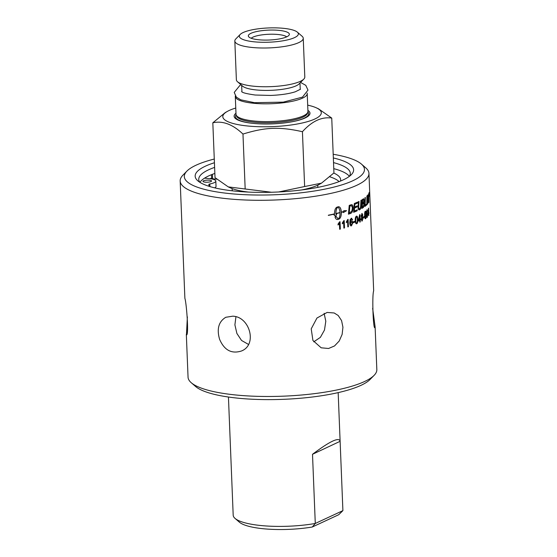 <?xml version="1.0" encoding="UTF-8"?>
<svg xmlns="http://www.w3.org/2000/svg" width="557" height="557" viewBox="0 0 557 557"><rect width="100%" height="100%" fill="white"/><g stroke="black" fill="none" stroke-linecap="round" stroke-linejoin="round"><path stroke-width="0.84" d="M312.289 527.006L315.283 523.462A54.906 13.264 177.7 0 1 235.04 518.407L239.385 522.167A50.583 12.219 -2.3 0 0 312.289 527.006L338.712 514.724L342.903 510.63L315.283 523.462L312.505 454.296C329.974 441.158 339.178 436.834 340.118 441.311L312.505 454.296M214.856 173.429A75.836 18.318 -2.3 0 0 214.271 173.631A75.836 18.318 -2.3 0 0 208.84 175.838A75.836 18.318 -2.3 0 0 204.53 178.156A75.836 18.318 -2.3 0 0 199.921 182.355M211.597 178.115A80.521 19.446 -2.3 0 0 209.954 178.706M204.53 178.156L209.279 178.63A12.902 3.112 177.7 0 1 215.817 181.067L216.032 186.386A12.902 3.112 177.7 0 1 214.696 187.848M339.102 181.603A65.942 15.923 -2.3 0 0 329.974 176.847M216.77 179.187L212.614 178.769A1.977 0.48 177.7 0 1 211.611 178.4L211.465 174.703M232.603 190.856A42.889 10.36 177.7 0 1 232.13 189.429L232.095 188.579M317.803 185.14L317.838 185.982A42.889 10.36 177.7 0 1 317.476 187.444M228.44 397.023L233.195 515.316A54.906 13.264 177.7 0 0 235.04 518.407M232.742 316.188C249.647 316.543 257.689 344.706 241.48 350.987C231.587 354.134 224.29 350.235 219.59 339.283C216.596 328.929 218.671 321.591 225.808 317.274L232.742 316.188M235.924 316.829L234.901 324.856L236.892 333.462L241.543 340.459L248.45 344.4M313.737 341.831L320.372 337.375L324.494 330.009L325.803 321.229L324.118 313.285M327.133 312.435L334.179 312.978L338.203 315.499L341.573 320.595L342.938 327.224L342.13 334.402L339.227 340.995L334.527 345.953L328.581 348.487L321.173 347.805L312.923 340.473L311.217 328.853L316.954 318.033L327.133 312.435M184.882 298.315L184.882 298.357C186.421 302.416 189.081 335.955 186.449 334.91L187.361 316.891M372.633 308.293L375.119 326.862C373.35 333.838 371.818 295.572 373.67 290.81L368.95 173.394A94.467 22.816 -2.3 0 0 365.754 167.838L361.409 164.071A90.143 21.772 177.7 0 1 352.762 180.767A90.143 21.772 177.7 0 1 241.09 194.497A90.143 21.772 177.7 0 1 186.936 171.083A90.143 21.772 177.7 0 1 214.278 159.037M375.119 326.862L375.021 327.412M186.936 171.083L182.912 175.183A94.467 22.816 -2.3 0 0 180.169 180.976A94.467 22.816 -2.3 0 0 250.942 200.186A94.467 22.816 -2.3 0 0 356.689 185.335A94.467 22.816 -2.3 0 0 368.95 173.394M333.197 154.261A90.143 21.772 177.7 0 1 361.409 164.071M368.121 213.665A94.467 22.816 -2.3 0 0 368.609 213.087L368.476 209.78A290.469 266.197 151.7 0 1 368.121 213.665L368.017 213.665A290.58 266.357 151.6 0 0 368.372 209.773L368.476 209.78M375.112 326.827L376.831 369.583A94.467 22.816 177.7 0 1 374.088 375.376A94.467 22.816 177.7 0 1 364.57 381.524A94.467 22.816 177.7 0 1 270.472 396.473A94.467 22.816 177.7 0 1 191.246 382.722A94.467 22.816 177.7 0 1 188.05 377.166L186.33 334.409M191.246 382.722L195.591 386.488A90.143 21.772 -2.3 0 0 271.189 399.613A90.143 21.772 -2.3 0 0 360.978 385.347A90.143 21.772 -2.3 0 0 370.064 379.477L374.088 375.376M340.125 441.457L342.903 510.63M199.886 182.327A75.836 18.318 177.7 0 1 198.752 179.389A75.836 18.318 177.7 0 1 208.597 169.801A75.836 18.318 177.7 0 1 214.612 167.392M333.532 162.616A75.836 18.318 177.7 0 1 350.297 173.304A75.836 18.318 177.7 0 1 349.406 176.325M349.371 176.346A75.836 18.318 -2.3 0 0 333.775 168.653M214.424 162.735A79.296 19.147 -2.3 0 0 197.846 180.837A79.296 19.147 -2.3 0 0 264.345 192.381A79.296 19.147 -2.3 0 0 343.328 179.834A79.296 19.147 -2.3 0 0 351.321 174.675A79.296 19.147 -2.3 0 0 333.344 157.958M235.764 108.037A49.288 11.906 -2.3 0 0 229.199 110.467A49.288 11.906 -2.3 0 0 227.409 111.379A49.288 11.906 -2.3 0 0 249.494 126.167A49.288 11.906 -2.3 0 0 314.9 118.975A49.288 11.906 -2.3 0 0 316.285 107.807L318.493 108.817L331.742 118.077C321.73 116.608 311.962 121.148 302.43 131.703L304.63 186.532L321.486 183.156L319.356 184.339A49.288 11.906 177.7 0 1 317.567 185.251A49.288 11.906 177.7 0 1 301.609 189.965M248.624 192.088A49.288 11.906 177.7 0 1 230.48 187.911L228.273 186.901L271.517 192.256M316.285 107.807A49.288 11.906 -2.3 0 0 307.687 105.148M307.896 110.363A37.967 9.17 177.7 0 1 305.062 118A37.967 9.17 177.7 0 1 294.381 121.294A37.967 9.17 177.7 0 1 250.316 123.062A37.967 9.17 177.7 0 1 235.973 113.252M235.298 96.465L236.015 114.248A35.989 8.689 -2.3 0 0 236.14 114.909A35.989 8.689 -2.3 0 0 264.31 121.593A35.989 8.689 -2.3 0 0 303.266 115.912A35.989 8.689 -2.3 0 0 307.861 112.027A35.989 8.689 -2.3 0 0 307.937 111.358L307.22 93.576A35.989 8.689 177.7 0 1 302.548 98.123A35.989 8.689 177.7 0 1 262.263 103.783A35.989 8.689 177.7 0 1 235.298 96.465A35.989 8.689 177.7 0 1 235.333 95.978M307.144 93.089A35.989 8.689 177.7 0 1 307.22 93.576M297.361 32.153L302.089 36.247A34.242 8.271 177.7 0 1 303.245 38.266L304.804 77.005A34.242 8.271 177.7 0 1 303.809 79.101L299.102 83.898A29.187 7.046 177.7 0 1 296.164 85.799A29.187 7.046 177.7 0 1 267.088 90.415A29.187 7.046 177.7 0 1 242.615 86.168L237.54 81.768A34.242 8.271 177.7 0 1 236.377 79.755L234.824 41.009A34.242 8.271 177.7 0 1 235.82 38.913L240.199 34.443A29.535 7.13 -2.3 0 0 257.947 42.116A29.535 7.13 -2.3 0 0 294.528 37.618A29.535 7.13 -2.3 0 0 297.361 32.153A29.535 7.13 -2.3 0 0 272.596 27.85A29.535 7.13 -2.3 0 0 243.179 32.522A29.535 7.13 -2.3 0 0 240.199 34.443M303.809 79.101A34.242 8.271 177.7 0 1 300.362 81.329A34.242 8.271 177.7 0 1 266.253 86.753A34.242 8.271 177.7 0 1 237.54 81.768M303.245 38.266A34.242 8.271 177.7 0 1 298.803 42.59A34.242 8.271 177.7 0 1 260.474 47.972A34.242 8.271 177.7 0 1 234.824 41.009M258.733 39.77A20.539 4.957 177.7 0 1 248.575 36.602A20.539 4.957 177.7 0 1 257.188 31.429A20.539 4.957 177.7 0 1 278.966 30.37A20.539 4.957 177.7 0 1 289.187 34.966A20.539 4.957 177.7 0 1 258.733 39.77M321.486 183.156L333.942 172.914L331.742 118.077M302.43 131.703C279.454 126.592 265.466 127.149 242.97 134.063L245.171 188.9M278.674 191.97L304.63 186.532M242.97 134.063C232.68 124.302 222.626 120.549 212.823 122.812L225.279 112.563L227.409 111.379M212.823 122.812L215.023 177.641L228.273 186.901M286.695 36.846A18.374 4.435 -2.3 0 0 278.047 34.499A18.374 4.435 -2.3 0 0 251.207 38.273M214.863 173.693L214.271 173.631M215.817 181.067A12.902 3.112 177.7 0 1 209.822 183.956A1.977 0.48 -2.3 0 0 208.903 184.381A65.942 15.923 -2.3 0 0 208.875 185.028A65.942 15.923 -2.3 0 0 209.154 186.337M340.487 181.06A65.942 15.923 -2.3 0 0 340.661 179.737A65.942 15.923 -2.3 0 0 333.796 173.067M209.383 180.196A4.282 1.037 177.7 0 1 211.556 181.004A4.282 1.037 177.7 0 1 207.315 182.209A4.282 1.037 177.7 0 1 202.999 181.345A4.282 1.037 177.7 0 1 205.101 180.364A4.282 1.037 177.7 0 1 209.383 180.196M367.028 213.247L366.798 215.204L367.279 216.589L367.564 214.529L367.028 213.247L366.694 215.197L367.174 216.589M365.009 212.809L364.953 215.399C365.072 217.585 365.274 218.469 365.566 218.038L365.907 214.668C365.803 212.482 365.601 211.604 365.315 212.036L364.849 215.392C364.967 217.585 365.169 218.462 365.462 218.031M365.364 212.008L364.912 212.802M361.813 214.257L361.444 215.67L362.008 216.562L362.454 215.148L361.813 214.257L361.347 215.663L361.904 216.555M361.925 217.3L361.451 219.131L362.154 220.273L362.711 218.441L361.925 217.3L361.354 219.124L362.057 220.266M358.611 220.112A94.467 22.816 -2.3 0 0 359.731 219.569L359.599 216.255A290.469 243.04 131.6 0 1 358.611 220.112L358.52 220.106A290.58 243.186 131.5 0 0 359.502 216.248L359.599 216.255M355.916 217.752L355.763 220.335C355.895 222.528 356.202 223.413 356.682 222.995C357.162 222.995 357.385 221.874 357.329 219.653C357.204 217.46 356.905 216.576 356.431 216.993L355.826 217.738L355.672 220.328C355.805 222.515 356.111 223.406 356.591 222.988M356.564 216.965L355.826 217.738M362.579 200.367L362.468 203.138A94.467 22.816 -2.3 0 0 363.164 202.692L363.972 200.583L363.296 199.907A94.467 22.816 177.7 0 1 362.579 200.367L362.468 203.138M363.603 199.747L363.192 199.9A94.363 22.788 177.7 0 1 362.482 200.36M362.426 204.134L362.301 207.176A94.467 22.816 -2.3 0 0 363.08 206.689L364.013 204.335L363.289 203.59A94.467 22.816 177.7 0 1 362.426 204.134L362.301 207.176M363.624 203.444L363.192 203.583A94.363 22.788 177.7 0 1 362.329 204.127M351.558 205.686L350.771 205.832A94.467 22.816 177.7 0 1 349.845 206.167A2255.648 1781.363 89 0 1 349.246 212.941A94.467 22.816 -2.3 0 0 350.088 212.649L351.947 210.811L352.407 207.691L351.558 205.686L350.687 205.825A94.363 22.788 177.7 0 1 349.761 206.153A2258.015 1783.194 89 0 1 349.155 212.927L349.246 212.941M369.103 193.773L369.124 194.393A94.467 22.816 -2.3 0 0 369.173 194.289L369.145 193.683A94.467 22.816 177.7 0 1 369.103 193.773L369.061 193.773M369.34 193.968L369.249 195.939L369.34 193.968M369.159 192.416L369.263 196.252L369.033 192.792M369.173 195.535A94.467 22.816 177.7 0 1 369.131 195.618L369.054 193.585A94.467 22.816 -2.3 0 0 369.131 193.411L369.319 195.187A94.467 22.816 177.7 0 1 369.277 195.291L369.159 194.623A94.467 22.816 177.7 0 1 369.138 194.672L369.131 195.535M339.993 212.509C339.784 209.55 339.032 207.761 337.744 207.148C336.519 208.395 335.906 210.525 335.92 213.533A94.467 22.816 -2.3 0 0 339.993 212.509M351.223 221.7L350.464 223.622L351.467 225.056L352.254 223.03L351.223 221.7L350.374 223.608L351.383 225.042M368.887 215.441A94.467 22.816 177.7 0 1 368.713 215.67L368.643 213.916A94.467 22.816 177.7 0 1 367.954 214.717L368.449 208.29A94.467 22.816 -2.3 0 0 368.588 208.109L368.783 212.858A94.467 22.816 -2.3 0 0 368.964 212.607L368.999 213.435A94.467 22.816 177.7 0 1 368.818 213.686L368.706 215.538M367.035 209.815L367.634 211.117L367.418 211.416L367.049 210.567L366.854 210.992L366.701 213.832L367.154 212.405L367.794 214.236L367.314 217.321C366.882 217.808 366.597 216.833 366.464 214.403L366.562 211.117L367.202 209.731M367.3 210.727L366.854 210.992M367.049 212.405L367.69 214.236L367.133 217.404M365.295 211.284C365.789 210.845 366.088 211.897 366.193 214.438C366.304 216.931 366.102 218.372 365.594 218.776L365.002 218.435L364.633 215.629C364.536 213.129 364.758 211.681 365.295 211.284L365.496 211.207M365.19 211.284C365.684 210.838 365.991 211.89 366.088 214.438C366.2 216.924 365.998 218.372 365.489 218.769L365.002 218.435M361.876 213.533L362.83 214.925L362.447 216.659L363.08 218.205L362.182 221.018L361.04 219.354L361.584 217.153L361.04 215.935L362.175 213.449M361.778 213.526L362.725 214.918L362.349 216.652L362.983 218.198L361.841 221.108M360.261 221.937A94.467 22.816 177.7 0 1 359.836 222.152L359.766 220.398A94.467 22.816 177.7 0 1 358.2 221.15L359.62 214.779A94.467 22.816 -2.3 0 0 359.961 214.598L360.156 219.354A94.467 22.816 -2.3 0 0 360.609 219.117L360.644 219.938A94.467 22.816 177.7 0 1 360.191 220.182L360.261 221.937L359.836 222.097M356.41 216.248C357.239 215.831 357.705 216.896 357.81 219.437C357.921 221.923 357.552 223.357 356.71 223.733L355.777 223.371L355.248 220.551C355.157 218.052 355.547 216.617 356.41 216.248L356.772 216.186M356.32 216.241C357.141 215.824 357.608 216.882 357.719 219.423C357.824 221.916 357.462 223.35 356.619 223.726L356.334 223.803M348.125 219.361L348.417 226.72A94.467 22.816 177.7 0 1 347.819 226.915L347.589 221.178L346.412 222.647L346.377 221.777L347.735 219.486A94.467 22.816 -2.3 0 0 348.125 219.361M340.042 221.721L340.334 229.087A94.467 22.816 177.7 0 1 339.652 229.261L339.422 223.524L338.078 224.965L338.043 224.088L339.596 221.839A94.467 22.816 -2.3 0 0 340.042 221.721M367.063 204.579A94.467 22.816 177.7 0 1 366.778 204.858A2260.452 2186.079 -99.1 0 0 366.889 196.036A94.467 22.816 -2.3 0 0 367.154 195.751A2260.452 2192.693 80.4 0 1 367.063 204.579L366.959 204.572A94.363 22.788 177.7 0 1 366.778 204.753M363.617 198.772L364.334 200.262L363.867 202.664L364.417 204.043L363.449 207.434A94.467 22.816 177.7 0 1 361.792 208.45A2260.452 2072.729 -94.8 0 0 362.175 199.636A94.467 22.816 -2.3 0 0 363.213 198.981L363.735 198.758M357.169 210.811A94.467 22.816 177.7 0 1 353.646 212.301A2260.452 1887.297 -92 0 0 354.308 203.514A94.467 22.816 -2.3 0 0 357.559 202.094L357.497 203.089A94.467 22.816 177.7 0 1 354.858 204.252L354.656 206.995A94.467 22.816 -2.3 0 0 357.274 205.86L357.211 206.856A94.467 22.816 177.7 0 1 354.586 207.991L354.363 211.047A94.467 22.816 -2.3 0 0 357.232 209.815L357.079 210.804A94.363 22.788 177.7 0 1 353.646 212.252M351.669 204.677C352.532 204.788 353.006 205.721 353.082 207.483C353.027 210.344 352.407 212.21 351.223 213.08L350.367 213.519A94.467 22.816 177.7 0 1 348.424 214.18A2260.452 1768.566 -90.8 0 0 349.225 205.415A94.467 22.816 -2.3 0 0 350.813 204.858L351.766 204.684M338.433 206.765C340.055 206.703 341.03 208.492 341.337 212.147A94.467 22.816 -2.3 0 0 343.606 211.507L343.822 210.65L346.579 210.699L343.328 212.572L343.551 211.716A94.467 22.816 177.7 0 1 341.35 212.335C341.337 216.088 340.529 218.351 338.928 219.124A94.467 22.816 177.7 0 1 337.535 219.479C336.519 219.66 335.683 218.866 335.029 217.098A94.467 22.816 -2.3 0 0 336.463 216.75L338.224 219.096C339.443 217.843 340.035 215.712 340 212.697A94.467 22.816 177.7 0 1 335.927 213.721L335.962 214.236A94.467 22.816 -2.3 0 0 336.63 214.076L335.634 216.555L333.838 214.737A94.467 22.816 -2.3 0 0 334.52 214.577L334.485 214.062A94.467 22.816 177.7 0 1 328.317 215.399L328.379 215.197A94.467 22.816 -2.3 0 0 334.478 213.874C334.527 210.128 335.384 207.879 337.041 207.12A94.467 22.816 -2.3 0 0 338.426 206.772A94.467 22.816 -2.3 0 0 338.433 206.765L339.004 206.758M343.822 210.65L344.219 210.741L343.822 210.657M361.305 200.158A2257.639 2055.421 85.5 0 1 361.068 205.261C360.999 207.726 360.497 209.216 359.571 209.745L359.669 209.752C358.715 210.121 358.193 209.55 358.102 208.04L358.158 206.473A2275.888 2002.499 -93.4 0 0 358.443 201.669A94.467 22.816 -2.3 0 0 358.987 201.397A2268.856 2008.382 86.5 0 1 358.68 206.807L358.652 207.789L359.606 208.84C360.233 208.673 360.595 207.462 360.685 205.22A2254.235 2041.426 -94.2 0 0 360.922 200.374A94.467 22.816 -2.3 0 0 361.402 200.095A2255.272 2053.29 85.5 0 1 361.166 205.268C361.096 207.733 360.595 209.223 359.669 209.752L359.091 209.885M359.23 208.91L359.606 208.84M366.436 205.171A94.467 22.816 177.7 0 1 364.758 206.529A2260.452 2140.105 -96.7 0 0 364.995 197.707A94.467 22.816 -2.3 0 0 365.343 197.429A2258.356 2147.305 82.9 0 1 365.155 205.248A94.467 22.816 -2.3 0 0 366.45 204.168L366.332 205.171A94.363 22.788 177.7 0 1 364.758 206.445M367.787 203.806A94.467 22.816 177.7 0 1 367.543 204.085A2260.452 2203.506 -100.5 0 0 367.592 195.256A94.467 22.816 -2.3 0 0 367.843 194.957A584.599 452.597 14.2 0 1 368.233 197.756L368.657 201.349L368.63 199.058A2282.37 2251.638 -105 0 0 368.595 193.878A94.467 22.816 -2.3 0 0 368.755 193.599A2292.417 2264.289 74.1 0 1 368.831 202.428A94.467 22.816 177.7 0 1 368.643 202.706A631.22 495.855 -166.1 0 0 368.08 198.376L367.801 196.189L367.808 198.431A2288.532 2234.684 78.7 0 1 367.787 203.806L367.683 203.806A94.363 22.788 177.7 0 1 367.543 203.966M344.212 220.565L344.511 227.931A94.467 22.816 177.7 0 1 343.864 228.112L343.634 222.375L342.374 223.83L342.339 222.96L343.801 220.683A94.467 22.816 -2.3 0 0 344.212 220.565M351.265 218.281L352.609 219.646L352.073 219.918L351.258 219.033L350.799 219.437L350.318 222.25L351.397 220.878C352.212 220.669 352.685 221.303 352.811 222.765L351.509 225.787C350.513 226.226 349.928 225.23 349.761 222.793L350.137 219.528L351.718 218.219M351.829 219.214L350.799 219.437M351.397 220.878L351.794 220.83M351.307 220.864C352.121 220.663 352.595 221.289 352.72 222.758L351.509 225.787L351.021 225.85M354.886 222.139A94.467 22.816 177.7 0 1 353.284 222.772L353.249 221.86A94.467 22.816 -2.3 0 0 354.851 221.233L354.795 222.125A94.363 22.788 177.7 0 1 353.284 222.723M364.424 217.223A94.467 22.816 177.7 0 1 363.38 217.912L363.345 217.007A94.467 22.816 -2.3 0 0 364.382 216.318L364.32 217.223A94.363 22.788 177.7 0 1 363.38 217.843M364.285 216.388L364.32 217.223M354.767 221.268L354.795 222.125M351.175 218.267L352.518 219.632L352.059 219.862M351.745 219.2L351.175 219.019L351.745 219.2M350.715 219.43L350.318 222.25M351.425 225.773L350.98 225.843M344.135 220.586L344.428 227.917L343.864 228.078M342.297 223.817L343.634 222.375M367.752 195.068A585.052 453.092 14.2 0 1 368.128 197.756L368.511 199.921M368.4 199.921L368.657 201.349M368.65 193.787A2294.826 2266.649 74.1 0 1 368.727 202.428L368.831 202.428M367.683 203.806A2290.941 2237.009 78.7 0 0 367.704 198.431L367.801 196.189M365.239 197.512A2260.724 2149.533 82.9 0 1 365.051 205.241L365.155 205.248M366.346 204.266L366.332 205.171M358.889 201.446A2271.244 2010.457 86.4 0 1 358.583 206.8L358.68 206.807M358.583 206.8L358.555 207.782L359.509 208.833M359.571 209.745L359.042 209.885M336.393 216.736L338.224 219.096M337.465 219.458A94.363 22.788 -2.3 0 0 338.858 219.11C340.452 218.337 341.26 216.074 341.274 212.321A94.363 22.788 -2.3 0 0 343.474 211.702L343.551 211.716M343.251 212.558L346.503 210.685M341.337 212.147L341.267 212.133C340.954 208.478 339.986 206.682 338.364 206.751M328.324 215.364A94.363 22.788 -2.3 0 0 334.423 214.048L334.485 214.062M335.565 216.534L336.56 214.055M335.962 214.236L335.857 213.707A94.363 22.788 -2.3 0 0 339.93 212.683L340 212.697M337.744 207.148L337.674 207.134C336.449 208.381 335.836 210.511 335.85 213.519L335.92 213.533M369.026 193.411L369.207 194.463M351.578 204.663C352.442 204.774 352.915 205.707 352.992 207.469C352.936 210.337 352.316 212.196 351.133 213.066L351.223 213.08M351.133 213.066L350.283 213.505A94.363 22.788 177.7 0 1 348.431 214.139M357.462 202.135L357.497 203.089M357.406 203.082A94.363 22.788 177.7 0 1 354.767 204.245L354.858 204.252M354.767 204.245L354.656 206.995M357.176 205.902L357.211 206.856M357.114 206.849A94.363 22.788 177.7 0 1 354.496 207.984L354.586 207.991M354.496 207.984L354.363 211.047M357.134 209.857L357.079 210.804M363.512 198.765L364.229 200.255L363.867 202.664M363.763 202.657L364.313 204.043L363.345 207.427A94.363 22.788 177.7 0 1 361.799 208.388M363.561 199.74L363.192 199.9M363.575 203.43L363.192 203.583M367.049 195.862A2262.819 2194.97 80.4 0 1 366.959 204.572M339.965 221.742L340.264 229.066L339.652 229.226M338.008 224.944L339.422 223.524M348.041 219.381L348.334 226.706L347.819 226.873M346.329 222.633L347.589 221.178M358.2 221.101A94.363 22.788 177.7 0 0 359.669 220.384L359.766 220.398M359.871 214.647L360.156 219.354M360.518 219.166L360.644 219.938M360.546 219.931L360.191 220.182M360.094 220.168L360.163 221.93M365.489 218.769L364.905 218.428M366.931 209.808L367.404 211.291M366.75 210.992L366.701 213.832M367.954 214.605A94.363 22.788 177.7 0 0 368.532 213.916L368.643 213.916M368.49 208.241L368.783 212.858M368.859 212.753L368.999 213.435M368.706 213.686L368.783 215.441M236.098 114.763A36.678 8.856 -2.3 0 0 250.699 123.111M294.005 121.377A36.678 8.856 -2.3 0 0 303.955 118.265A36.678 8.856 -2.3 0 0 307.896 111.88M236.14 114.909L236.586 116.135A35.599 8.599 -2.3 0 0 264.443 122.749A35.599 8.599 -2.3 0 0 302.973 117.13A35.599 8.599 -2.3 0 0 307.513 113.287L307.861 112.027M212.614 178.769L212.433 174.32M209.926 186.574L209.822 183.956M208.903 184.381L208.959 185.676M300.495 89.224L295.301 91.78C288.944 93.806 280.707 95.024 270.591 95.442L255.21 95.024C246.751 93.827 242.225 92.678 241.647 91.578M241.049 84.81L239.983 85.318L234.232 92.406L236.356 97.169L240.763 99.814L254.452 102.683L283.29 102.133L302.507 97.113L307.986 90.102L305.786 85.332L300.55 82.422M338.169 392.615L340.118 441.311M241.661 85.339L241.926 91.808M299.986 83L300.244 89.461M180.169 180.976L184.882 298.357"/></g></svg>
